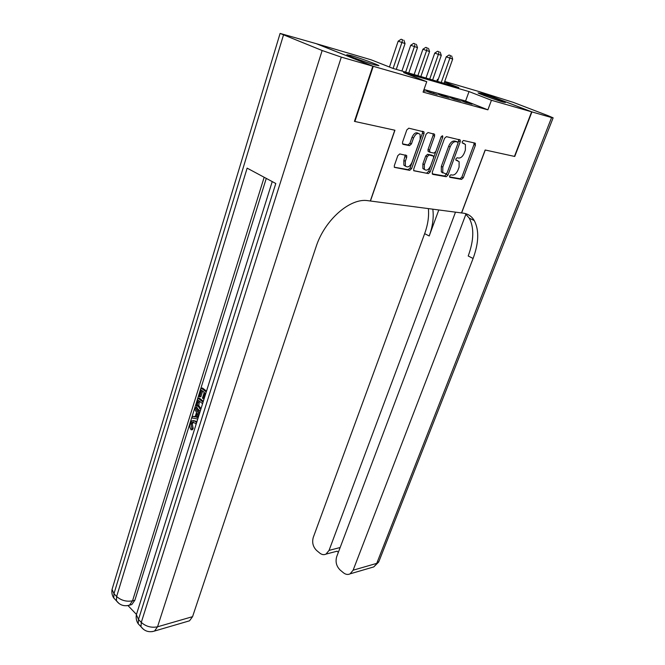 <?xml version="1.0" encoding="UTF-8"?>
<svg xmlns="http://www.w3.org/2000/svg" width="665" height="665" viewBox="0 0 665 665"><rect width="100%" height="100%" fill="white"/><g stroke="black" fill="none" stroke-linecap="round" stroke-linejoin="round"><path stroke-width="1" d="M449.615 175.942L449.922 177.356L461.56 179.384L463.306 177.779L475.442 145.178L475.051 143.108L463.488 140.506L462.233 141.637L462.225 142.884L465.409 144.463L465.367 150.124L464.353 152.883C462.823 156.4 460.928 158.129 458.659 158.054L457.138 157.746L455.891 158.877L455.874 160.099L459.124 161.661L459.074 167.164L458.06 169.891C456.547 173.382 454.661 175.103 452.383 175.078L450.862 174.804L449.615 175.942M351.153 55.536C359.807 58.03 377.961 64.655 378.942 65.694L374.894 64.946C366.415 62.535 347.712 55.719 346.831 54.721L351.153 55.536M480.62 93.399C487.337 95.319 504.885 101.745 505.425 102.493L503.014 102.044C496.439 100.182 478.459 93.599 478.035 92.901L480.62 93.399M399.781 153.931L397.811 155.66L394.345 165.593L394.345 167.339L409.69 170.348L411.593 168.644L423.996 133.74L423.987 131.894L408.792 128.195L406.822 129.916L402.558 142.094L402.574 143.914L403.14 144.338L409.499 145.643L411.435 143.931L413.539 137.971C415.716 133.574 417.903 132.41 420.114 134.48L420.147 139.384L411.976 162.418C409.781 166.815 407.57 167.971 405.359 165.876L405.351 161.196L406.706 157.347L406.697 155.568L399.781 153.931M444.71 81.463L478.925 91.529L531.634 111.828L514.452 156.4L485.159 149.991L461.51 212.941L370.438 201.013L394.927 130.24L354.877 121.479L373.256 66.309L316.582 43.765L371.103 59.8L393.065 68.437L458.817 87.614L444.494 82.053M531.634 111.828L491.443 100.274L469.025 91.579L403.589 72.576L426.747 81.679L373.256 66.309M426.747 81.679L423.081 92.119L487.886 109.833L491.443 100.274M432.25 172.293L432.732 174.363L446.207 176.715L448.002 175.078L460.222 141.795L460.23 139.999L446.406 136.657L444.553 138.312L432.25 172.293M428.36 173.598L413.73 170.747L413.73 169.018L426.124 134.205L428.036 132.526L434.577 134.264L434.586 136.092L429.548 150.14L430.047 152.293L434.004 153.091L435.858 151.429L441.095 136.915L442.732 136.009L442.732 137.281L430.205 171.936L428.36 173.598L413.663 170.606M459.116 139.517L460.23 139.999M465.384 102.327L472.075 104.164L461.651 100.847L465.384 102.327M453.971 99.185L460.862 101.08L450.213 97.689L453.971 99.185M442.208 95.951L449.307 97.905L445.542 96.4L438.435 94.447L442.208 95.951M430.097 92.618L437.412 94.63L426.298 91.097L430.097 92.618M487.886 109.833L465.591 100.997L424.004 89.484M423.605 90.64L425.143 91.255L423.538 90.814M436.805 81.197L437.47 79.326L438.193 79.542M438.169 79.601L437.47 79.326M465.591 100.997L469.025 91.579M457.121 99.592L456.971 100.008M445.542 96.4L445.392 96.824M433.622 93.117L433.472 93.549M457.055 160.332L457.711 160.622M455.791 159.883L456.24 159.974M463.247 143.108L464.045 143.449M449.507 176.873L460.113 178.727L461.851 177.123L473.962 144.546L474.037 142.875M458.01 143.116L458.784 139.442M432.159 173.839L444.744 176.042L446.996 173.149M445.907 173.922L447.171 172.784L457.902 143.507L457.911 142.252L455.974 141.662C453.655 141.537 451.718 143.283 450.163 146.882L442.807 167.056L442.757 172.526L445.907 173.922M456.265 141.446L457.603 142.019M442.807 172.967L441.286 171.853L441.336 166.391L448.675 146.233C450.222 142.634 452.158 140.897 454.486 141.022L456.115 141.379M429.166 151.753L428.052 151.254L428.044 149.475L433.073 135.436L433.098 133.665M442.732 137.281L441.236 136.599L428.734 171.254L430.205 171.936M424.361 164.596L424.345 169.226C426.448 171.171 428.559 170.016 430.687 165.768L433.53 157.879L433.538 156.117L429.083 154.97L427.213 156.649L424.361 164.596L422.874 163.914L422.865 168.536L424.594 169.583M431.834 155.211L433.04 155.751M422.874 163.914L425.716 155.976L427.595 154.297L431.552 155.086M426.888 172.917L428.734 171.254M405.675 166.317L403.863 165.178L403.854 160.498L405.251 154.978M418.26 133.366C415.991 131.961 413.913 133.274 412.026 137.298L413.539 137.971M402.541 143.848L407.986 144.962L409.923 143.249L412.026 137.298M394.295 167.223L408.202 169.65L410.106 167.946L422.483 133.075L422.491 131.279M444.054 83.308L452.674 59.085L446.223 56.833L437.528 81.404M450.496 55.552L449.041 55.02L450.496 55.552L449.856 58.171L441.227 82.485M451.626 55.918L452.674 59.085M446.223 56.833L449.041 55.02M531.925 111.911L514.743 156.466L485.267 150.016L461.618 212.958L463.43 213.191C468.118 213.872 471.726 216.325 474.27 220.564C479.241 230.165 478.85 242.8 473.089 258.486L353.115 570.204L376.739 563.371L551.593 117.564L531.925 111.911L479.224 91.637M455.492 212.152L329.05 550.404L325.991 554.111C323.922 555.084 321.835 554.735 319.732 553.064L316.631 550.487C313.007 546.863 311.885 542.507 313.265 537.428L424.652 233.648C427.878 224.728 429.125 216.383 428.376 208.602M432.807 209.184C433.913 217.372 432.715 226.308 429.208 235.984L438.792 209.965M551.593 117.564L553.13 117.838L548.367 115.801L513.363 102.385L479.232 91.612M465.941 214.13L336.69 556.696C335.251 561.85 336.415 566.306 340.189 570.071L343.406 572.756C345.684 574.552 347.928 574.909 350.131 573.829L353.115 570.204M465.201 213.531L469.249 218.137C474.278 227.729 473.929 240.348 468.21 255.992L473.089 258.486M337.13 551.185L325.991 554.111M193.432 422.2L192.276 423.879L193.166 428.376L192.451 429.698L191.196 429.831C189.833 427.977 189.475 425.858 190.124 423.472L191.994 420.729L196.956 421.593M193.365 420.546L196.774 421.435M197.754 419.041L191.961 417.961L192.468 416.348L195.119 416.93L196.557 412.317L194.67 409.274L195.178 407.645L196.433 407.537L199.666 412.957M192.468 416.348L195.236 416.556M205.759 393.522L205.103 393.015L203.291 398.8L202.426 398.127L204.238 392.35L201.636 390.347L199.616 396.814L198.76 396.149L201.254 388.127L202.517 388.044L206.516 391.111M202.626 391.111L200.88 396.714L199.616 396.814M266.274 178.395L134.87 600.237L131.803 604.568L129.742 605.108M128.087 605.674L136.416 614.402M200.306 410.912L199.068 410.155C196.699 408.285 195.967 405.617 196.89 402.159L198.103 398.244L199.359 398.144L203.34 401.244M372.816 66.176L316.141 43.632L280.098 33.425L322.159 50.515L341.311 57.123L372.816 66.176L354.445 121.379L394.794 130.215L370.305 200.996L368.019 200.697C350.28 197.563 324.553 219.974 316.016 246.973L192.567 616.663L189.533 620.802L187.43 621.418M341.311 57.123L157.539 626.796C151.396 628.018 145.984 626.555 141.288 622.407L138.486 619.464L275.792 183.498L247.139 168.137L116.641 596.513L113.973 593.712L112.053 589.406L112.593 587.636M203.291 398.8L204.122 398.726M201.254 388.127L206.25 391.968M198.103 398.244L203.066 402.117M202.576 403.663L198.486 400.455L197.779 402.707L197.505 405.692L200.788 409.374M199.467 401.228L198.76 405.584L201.013 408.659M197.779 402.707L199.035 402.599M197.505 405.692L198.76 405.584M199.567 408.626L200.822 408.518M195.178 407.645L199.209 414.42M198.76 415.841L197.272 413.455L196.117 417.154L198.203 417.62M198.087 414.76L197.372 417.03L198.32 417.246M196.117 417.154L197.372 417.03M196.125 424.237L195.044 423.09L192.293 422.267L191.013 424.012L192.276 423.879M191.013 424.012L191.911 428.518L193.166 428.376M195.518 421.568L196.616 422.682M191.911 428.518L191.196 429.831M432.624 79.975L441.286 55.378L434.735 53.092L425.999 78.046M439.05 51.779L437.587 51.247L439.05 51.779L438.385 54.43L429.715 79.127M440.213 52.161L441.286 55.378M434.735 53.092L437.587 51.247M420.862 76.541L429.565 51.562L422.907 49.235L414.137 74.58M427.271 47.897L425.8 47.365L427.271 47.897L426.581 50.59L417.869 75.669M428.46 48.296L429.565 51.562M422.907 49.235L425.8 47.365M408.751 73.017L417.495 47.631L410.729 45.262L401.918 71.022M415.135 43.907L413.655 43.358L415.135 43.907L414.42 46.625L405.667 72.111M416.357 44.306L417.495 47.631M410.729 45.262L413.655 43.358M396.274 69.376L405.051 43.574L398.177 41.172L389.441 67.015M402.624 39.784L401.136 39.235L402.624 39.784L401.884 42.543L393.098 68.445M403.888 40.199L405.051 43.574M398.177 41.172L401.136 39.235M473.962 144.546L475.442 145.178M461.851 177.123L463.306 177.779M460.113 178.727L461.56 179.384M458.734 141.155L460.222 141.795M446.539 174.405L448.002 175.078M444.744 176.042L446.207 176.715M454.486 141.022L455.974 141.662M448.675 146.233L450.163 146.882M441.336 166.391L442.807 167.056M433.073 135.436L434.586 136.092M428.044 149.475L429.548 150.14M428.551 151.628L429.765 152.169M427.595 154.297L429.083 154.97M425.716 155.976L427.213 156.649M405.209 156.657L406.706 157.347M403.854 160.498L405.351 161.196M409.923 143.249L411.435 143.931M407.986 144.962L409.499 145.643M422.483 133.075L423.996 133.74M410.106 167.946L411.593 168.644M408.202 169.65L409.69 170.348M429.208 235.984L424.652 233.648M329.05 550.404L340.156 547.519M553.105 117.913L378.967 561.318L373.772 566.913L371.718 567.519M283.49 34.987L113.973 593.712L113.765 598.01L116.417 600.803M143.64 629.489L140.997 626.746L141.288 622.407L322.159 50.515M152.044 631.65L154.521 631.043L157.539 626.796L192.567 616.663M264.163 177.264L132.535 600.844L134.87 600.237M272.234 181.587L136.392 614.684C135.776 617.993 136.375 621.027 138.204 623.795L138.486 619.464L136.392 614.684L136.99 612.773M189.533 620.802L154.521 631.043C149.018 632.673 144.513 631.243 140.997 626.746L138.204 623.795L140.955 626.58M132.535 600.844C126.433 601.908 121.13 600.462 116.641 596.513L116.425 600.811C119.758 605.167 124.114 606.621 129.476 605.183L132.535 600.844M127.065 605.707L131.803 604.568M119.126 603.62L113.765 598.01C112.061 595.391 111.496 592.523 112.053 589.406L280.098 33.425M474.411 142.958L475.458 143.407M441.286 171.853L442.757 172.526M433.314 133.715L434.577 134.264M428.052 151.254L429.54 151.919M442.15 135.76L442.732 136.009M422.865 168.536L424.345 169.226M405.534 155.036L406.697 155.568M403.863 165.178L405.359 165.876M422.666 131.321L423.987 131.894M469.249 218.137L474.27 220.564M350.131 573.829L373.772 566.913L378.709 562.016M337.039 551.21L338.352 552.283M193.274 422.167L192.293 422.267"/></g></svg>
